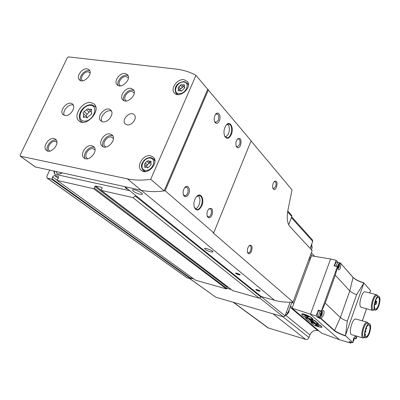 <?xml version="1.0" encoding="UTF-8"?>
<svg xmlns="http://www.w3.org/2000/svg" width="400" height="400" viewBox="0 0 400 400"><rect width="100%" height="100%" fill="white"/><g stroke="black" fill="none" stroke-linecap="round" stroke-linejoin="round"><path stroke-width="0.6" d="M49.685 170.23L46.87 176.2L47.06 178.04L51.605 179.155L52.07 178.785L52.52 176.92L57.01 180.16M47.1 178.07L186.905 277.72L190.8 278.89L191.165 278.615L191.39 277.235M135.64 195.42L135.34 196.105L132.935 197.595L101.39 190.44L101.23 189.71L102.19 188.155L102.03 187.425L95.525 185.97L94.8 186.5L94.315 188.145L93.59 188.675L57.17 180.42L57.105 179.925L58.33 178.225L58.375 176.4L54.395 175.44L52.52 176.92M195.45 280.15L226.41 288.925L226.97 288.54L227.26 287.245L227.77 286.85M232.755 290.62L259.19 298.165L261.05 297.11L261.26 296.56M288.68 224.755L291.81 216.55L291.595 215.23M53.875 171.15L54.555 173.97L55.335 174.33L129.805 190.72M54.275 171.235L54.78 174.12M62.03 172.935C60.145 174.18 58.52 174.34 57.155 173.415M128.025 189.285L126.08 188.505M127.915 189.2L125.94 188.39L124.895 186.765M61.85 172.895C59.985 174.095 58.38 174.24 57.04 173.33L55.92 171.595M91.38 110.435L91.2 112.635L91.76 113.46L91.205 114.45L86.69 117.78L86.255 117.05L83.305 117.225L83.585 113.745L83.05 112.945L83.605 111.96L88.09 108.645L88.505 109.345L91.485 109.18L91.38 110.435M150.95 162.14L150.87 163.87L151.19 164.105L150.41 165.535L148.79 167.075L147.435 167.81L147.075 167.235L144.705 167.27L144.83 164.54L144.525 164.315L145.295 162.895L146.91 161.36L148.265 160.625L148.605 161.185L150.995 161.155L150.95 162.14M184.4 85.735L184.245 87.22L184.75 87.605L182.355 90.41L180.955 91.095L180.765 90.765L178.225 90.74L178.465 88.385L177.98 88.02L180.36 85.225L181.755 84.54L181.935 84.855L184.49 84.885L184.4 85.735M165.155 190.735L213.73 232.825L251.11 140.78L195.975 75.365C189.95 72.01 183.305 69.92 176.045 69.095L68.455 56.9L67.35 57.645L20.12 155.165L20.39 156.195L127.375 178.85C134.63 180.38 142.42 180.53 150.735 179.295L164.145 190.89L165.155 190.735L208.43 89.785M35.37 166.945L141.215 190.27L124.775 186.67L261.215 296.55L274.565 300.29C280.44 301.93 286.61 302.51 293.075 302.03L312.15 250.57L289.835 226.495C287.23 223.195 286.585 217.775 287.91 210.245L292.035 189.89L251.045 140.94M201.835 205.685C199.08 210.71 196.585 211.3 194.345 207.46C193.335 203.605 194.04 200.015 196.465 196.7C200.565 191.635 204.85 199.01 201.835 205.685M231.275 134.56C229.03 138.855 226.85 139.44 224.735 136.325C223.38 132.46 223.86 128.725 226.17 125.13C230.01 119.935 234.25 127.99 231.275 134.56M240.575 145.27C239.13 148.085 237.73 148.52 236.38 146.57C235.47 143.94 235.825 141.42 237.445 139.01C240.675 137.39 241.72 139.475 240.575 145.27M188.74 193.825C186.76 197.325 184.98 197.67 183.39 194.86C182.72 192.29 183.17 189.885 184.74 187.645C187.62 183.86 190.92 189.06 188.74 193.825M212.065 214.955C210.31 218.23 208.715 218.68 207.275 216.305C206.575 213.66 207.08 211.215 208.79 208.97C212.155 207.285 213.25 209.28 212.065 214.955M219.385 120.875C217.79 123.85 216.24 124.21 214.735 121.95C213.805 119.345 214.095 116.815 215.605 114.36C218.285 110.5 221.53 116.205 219.385 120.875M293.075 302.03L213.17 232.895L213.73 232.825M274.565 300.29L141.215 190.265C148.355 191.825 156 192.03 164.145 190.89L207.7 89.36M127.375 178.85L141.215 190.27C148.355 191.825 156 192.03 164.145 190.89M150.735 179.295L195.975 75.365M150.6 155.765L153.35 157.185C159.6 162.815 146.93 176.29 141.14 170.175C135.905 165.805 143.655 154.04 150.6 155.765M183.995 79.685L187.4 81.525C192.6 87.565 178.885 99.315 174.21 92.845C170.16 88.48 177.55 78.55 183.995 79.685M64.895 115.505C70.055 116.7 76.44 107.27 72.605 104.15C68.335 99.66 58.32 110.75 63.105 114.665L64.895 115.505M102.77 121.81C108.185 123.06 114.7 113.615 110.8 110.195C106.385 105.24 95.725 116.44 100.7 120.8L102.77 121.81M91.01 102.595L94.24 104.16C101.64 110.66 85.68 127.89 78.865 120.765C72.62 115.705 82.615 100.815 91.01 102.595M125.055 73.465L127.475 74.68C131.935 79.195 121.06 89.62 117.04 84.695C113.47 81.31 119.765 72.515 125.055 73.465M87.08 68.83L89.18 69.84C93.525 73.905 83.31 84.31 79.385 79.825C75.85 76.72 82.025 67.91 87.08 68.83M130.835 88.325L133.27 89.56C137.9 94.175 126.94 104.82 122.74 99.79C119.015 96.31 125.405 87.28 130.835 88.325M110.005 133.955L112.115 135C117.23 139.395 106.775 150.87 102.06 146.025C97.77 142.575 104.34 132.61 110.005 133.955M53.945 138.535L55.585 139.3C60.575 143.035 51.055 154.585 46.44 150.385C42.125 147.34 48.585 137.175 53.945 138.535M91.765 145.69L93.67 146.615C98.875 150.78 88.785 162.485 83.97 157.86C79.53 154.52 86.115 144.265 91.765 145.69M127.185 124.88C131.965 125.965 137.61 117.88 134.25 114.79C130.4 110.285 120.89 119.895 125.235 123.9L127.185 124.88M85.19 158.56C82.26 154.475 88.655 146.02 93.695 147.295L94.39 147.49M87.77 158.705L86.95 158.205C83.47 155.58 88.63 147.555 93.055 148.68L95.035 149.97M47.69 151.025C44.99 147.13 51.22 138.905 55.945 140.11L56.345 140.21M49.95 151.055L49.43 150.725C46.045 148.335 51.105 140.37 55.31 141.45L56.905 142.365M103.265 146.775C100.445 142.65 106.81 134.405 111.88 135.61L112.795 135.875M105.895 147.01L105.02 146.445C101.66 143.73 106.81 135.93 111.245 137L113.39 138.44M123.915 100.62C121.64 96.59 127.765 89.19 132.605 90.115L133.875 90.485M126.35 100.98L125.65 100.43C122.735 97.7 127.74 90.63 131.99 91.46L134.26 92.935M80.59 80.59C78.635 76.825 84.49 69.805 88.915 70.605L89.82 70.825M82.635 80.785L82.28 80.485C79.51 78.04 84.35 71.145 88.31 71.88L90.125 72.865M118.21 85.525C116.125 81.585 122.13 74.445 126.82 75.285L128.075 75.635M120.505 85.865L119.93 85.39C117.14 82.73 122.07 75.84 126.215 76.6L128.395 77.95M111.46 111.11C106.78 108.77 99.14 117.13 101.9 121.57M73.3 105.095C68.845 103.23 61.84 111.25 64.33 115.365M238.965 274.865L240.255 274.815L235.64 273.005C235.56 273.485 236.67 274.11 238.965 274.865M258.92 291.13L260.205 291.125L255.8 289.425C255.745 289.855 256.785 290.42 258.92 291.13M210.785 251.9L212.975 251.95C213.65 250.94 204.805 247.355 204.55 248.54C205.04 249.625 207.115 250.745 210.785 251.9M140.19 194.365L142.335 194.275C143.335 192.955 133.03 188.395 132.515 189.935C133.12 191.505 135.675 192.98 140.19 194.365M251.57 251.04C250.14 253.955 248.83 254.53 247.64 252.755C246.965 250.105 247.525 247.695 249.33 245.53C251.925 244.5 252.67 246.335 251.57 251.04M276.56 187.12C275.34 189.675 274.175 190.2 273.065 188.7C272.245 186.11 272.68 183.68 274.375 181.415C276.905 180.4 277.635 182.3 276.56 187.12M215.475 114.55L216.88 113.91C218.805 114.735 219.27 116.875 218.27 120.32L215.9 122.445L214.51 121.39M208.605 209.185L209.955 208.735C211.57 209.515 211.91 211.42 210.975 214.445C210.235 216.105 209.335 216.9 208.285 216.825L207.12 215.805M184.615 187.8L186.315 187.13C188.165 187.975 188.585 190.025 187.58 193.28C186.805 194.975 185.85 195.785 184.71 195.71L183.245 194.37M237.26 139.245L238.405 138.805C240.085 139.575 240.46 141.56 239.525 144.75L237.27 146.84L236.16 146.025M274.125 181.685L274.88 181.475C276.19 182.15 276.435 183.88 275.62 186.665L273.585 188.685L272.855 188.185M249.065 245.8L249.935 245.595C251.195 246.27 251.415 247.935 250.6 250.595C249.925 252.18 249.135 252.935 248.235 252.865L247.475 252.26M226.2 125.09L228.66 123.87C231.705 125.22 232.41 128.705 230.775 134.315C229.715 136.715 228.405 137.905 226.855 137.89L224.56 135.925M227.615 124.045C229.625 126.35 229.905 129.65 228.47 133.945L225.595 137.345M196.51 196.65L199.385 195.415C202.315 196.785 202.955 200.13 201.315 205.445C200.035 208.29 198.46 209.65 196.6 209.52L194.235 207.14M198.295 195.5C200.195 197.675 200.435 200.82 199.005 204.935C198.06 207.115 196.85 208.445 195.385 208.93M259.77 290.74L256.385 289.435M239.835 274.43L236.215 273.005M148.765 163.725L150.205 162.615M183.67 86.75L184.265 87.245M183.365 86.48L179.74 89.81M147.145 167.3L146.69 166.215M149.865 162.315L146.48 165.995M86.74 117.475L86.225 116.1M90.39 111.03L87.125 114.18L85.975 115.845M312.515 240.07L312.74 241.33L310.12 248.38M290.125 302.18L285.05 315.845L283.305 316.82L215.765 297.18L189.645 278.56M231.28 289.525L227.02 288.325M193.82 278.99L191.225 278.26M311.76 250.145L311.685 248.795M286.93 314.7L288.95 312.09L289.195 309.425M318.295 310.45L316.07 315.955L292.065 308.22L311.46 255.83L330.58 258.975L310.45 314.365L339.48 339.725L350.915 343.105L351.24 342.175M292.065 308.22L321.645 333.195L339.48 339.725M321.925 326.895L320.28 325.27L314.73 323.09M318.34 323.975L314.785 320.845L313.08 320.085L305.49 318.065L309.125 321.21L317.49 323.89L318.43 323.72L314.88 320.59L309.02 318.31M312.87 319.25L312.875 318.86L311.45 317.62C309.825 316.095 301.98 313.05 302 313.95L301.725 314.69L302.07 315.225L303.53 316.465L305.24 317.225L312.02 319.165L312.87 319.25L311.355 317.875C309.735 316.34 301.745 313.7 301.725 314.69M338.075 262.465L336.18 260.315L334.15 265.93L337.625 266.64L335.295 275.235L349.785 290.885L353.065 277.4M336.18 260.315L330.58 258.975M369.475 292.92L370.76 290.875L363.91 282.895C358.85 281.24 355.3 279.47 353.24 277.585M349.24 341.58L350.915 343.105M349.205 341.57L352.835 342.64L345.4 335.63L363.91 282.895C358.65 281.15 355.075 279.345 353.19 277.475L340.595 263.235L353.24 277.665C355.135 279.54 358.65 281.33 363.785 283.025M316.07 315.955L318.15 317.79L320.575 318.48L334.24 330.63L334.56 330.485L340.375 317.525L349.785 290.885C350.98 292.08 353.255 293.34 356.605 294.675L363.61 283.425M372.655 310.38L361.38 307.36C357.67 306.93 361.735 290.65 365.25 291.84L365.33 291.86M363.065 337.97L351.755 334.7C348.005 334.165 352.365 317.765 355.905 319.065L355.97 319.085M352.835 342.64L353.04 342.22C353.19 338.855 354.045 336.84 355.615 336.175L356.15 338.87L354.32 338.435M320.575 318.48L321 318.025C323.35 317.28 325.195 310.825 323.32 310.535L321.61 311.46L321.385 311.045L337.355 266.71M321.56 311.255L325.26 303.12L335.295 275.235M337.995 262.49L340.585 263.085M339.315 263.25L340.585 263.555L340.595 263.235M340.585 263.555C340.91 267.155 340.3 269.295 338.755 269.965C338.07 269.725 337.745 268.67 337.78 266.805L337.625 266.64M345.53 335.16L347.31 321.195L356.605 294.675M368.235 324.965L369.005 324.8C370.31 325.725 370.36 328.27 369.15 332.435C368.09 335.31 366.995 336.72 365.87 336.67L365.245 336.11M233.14 302.23L268.05 327.86L305.625 339.375C307.155 339.665 308.28 339.05 308.99 337.525L309.945 334.885C311.595 331.36 314.21 329.92 317.79 330.575L318.935 330.91M311.35 249.705L312.11 247.66L311.68 244.175M284.935 316.09L287.765 313.28L286.415 312.17M291.91 302.11L287.765 313.28M369.315 332.51C367.81 336.32 366.48 337.57 365.32 336.26C363.97 334.17 366.1 326.11 368.32 324.91C370.405 324.565 370.74 327.095 369.315 332.51M369.59 332.785C368.33 336.195 367.03 337.87 365.695 337.81C362.455 337.37 366.365 322.6 369.415 323.73C370.965 324.83 371.025 327.845 369.59 332.785M365.64 337.795L363.825 337.27C360.575 336.825 364.48 322.075 367.54 323.21L367.6 323.225M364.57 337.485L363.125 337.99C359.475 337.49 363.855 320.95 367.295 322.225L368.345 323.435M377.615 297.44L378.355 297.265C379.69 298.2 379.745 300.785 378.53 305.015C377.53 307.74 376.495 309.08 375.425 309.045L374.885 308.67C373.51 306.65 375.515 298.61 377.69 297.385C379.78 297.05 380.115 299.615 378.69 305.09C377.275 308.715 376.005 309.905 374.885 308.67M378.955 305.395C377.765 308.62 376.535 310.215 375.27 310.175C372.07 309.825 375.72 295.165 378.75 296.2C380.325 297.31 380.395 300.375 378.955 305.395M375.205 310.155L373.405 309.675C370.19 309.325 373.84 294.68 376.88 295.72L376.95 295.735M374.135 309.87L372.72 310.4C369.115 310.005 373.205 293.585 376.62 294.75L377.675 295.925M375.11 302.035L375.655 302.835L375.67 304.59L376.715 303.205L376.705 301.35L375.89 302.155L375.41 301.49L375.22 301.675M375.35 302.485L375.01 302.395M375.655 302.835L374.945 302.65M365.18 335.95L365.4 334.235L364.95 334.835M366.585 328.67L366.57 327.995L366.295 329.04L366.585 328.67M365.885 331.665L365.875 330.99L365.595 332.035L365.885 331.665M375.81 301.115L375.835 300.035M318.15 317.79L318.855 316.79M319.465 316.96L317.9 316.52C316.84 315.08 317.13 313.13 318.76 310.675M334.735 265.855C335.14 263.58 335.835 262.365 336.82 262.205L336.86 262.215M321.85 314.68C318.7 318.91 322.54 308.23 321.85 314.68M320.58 314.78L321.21 312.855L321.825 312.575L321.89 314.185L321.355 315.48L320.74 315.765L320.555 314.77M353.9 337.905L353.9 339.86L353.05 340.98M353.76 338.215L353.87 337.965M353.95 338.27L353.685 340.15L353.07 340.79M339.195 266.455C336.19 270.34 339.91 260 339.195 266.455M338.095 265.765L338.6 264.515L339.18 264.31L339.235 265.955L338.73 267.205L338.15 267.415L338.095 265.765M308.435 316.915L305.67 315.735L304.595 315.835L305.99 316.195L307.955 317.455L306.985 316.48L308.435 316.915M313.16 321.21L309.7 319.985L313.16 321.21M312.62 320.745L311.775 320.02L308.705 319.14L309.555 319.865L309.955 319.98L309.255 319.385L310.24 319.665L312.62 320.745M314.115 322.03L311.375 321.42L314.9 322.705L314.115 322.03M313.845 321.8L310.79 320.92L313.845 321.8M318.52 324.775L311.845 322.845L311.02 322.76L312.485 324.06C314.05 325.515 321.81 328.085 321.835 327.15L320.19 325.52L318.52 324.775L318.63 324.46M316.375 324.675L315.725 324.515L316.805 325.45L315.395 325.02L318.055 326.155L319.14 326.09L317.77 325.73L316.375 324.675L316.805 325.45M305.045 315.79L306.095 315.87L305.99 316.195M306.13 315.885L307.575 316.99L307.465 317.315M316.855 325.305L317.72 325.69M317.805 325.73L318.78 325.805M312.495 320.885L310.29 320.25L312.765 321.17L312.525 320.8M47.43 178.21L187.23 277.88M51.605 179.155L190.8 278.89M52.07 178.785L191.165 278.615M54.395 175.44L58.295 178.27M58.06 176.255L58.575 176.63M57.17 180.42L195.56 280.23M93.59 188.675L226.41 288.925M94.315 188.145L226.97 288.54M94.8 186.5L227.26 287.245M95.525 185.97L101.165 190.27M101.39 190.44L232.95 290.77M132.935 197.595L259.19 298.165M135.34 196.105L261.05 297.11M287.615 211.87L291.81 216.55M91.04 105.395C99.59 106.58 92.185 122.55 83.72 121.045C75.285 119.67 82.67 104.01 91.04 105.395M150.51 158.14C157.37 159.355 151.975 171.735 145.175 170.305C138.38 168.98 143.765 156.785 150.51 158.14M183.88 82.055C190.74 82.82 185.63 94.55 178.82 93.585C172.02 92.72 177.13 81.16 183.88 82.055M20.39 156.195L35.68 167.165M94.85 106.11L95.84 107.23M82.43 122.26L81.225 121.44C79.215 120.495 78 114.075 82.33 109.145C85.34 105.895 88.515 104.445 91.855 104.795L95.775 106.95M184.61 81.785L187.58 83.39L188.4 85.295M178.14 94.63L176.065 93.275C172.62 85.66 179.945 81.565 184.35 81.65L187.58 83.39L188.41 84.345M151.305 157.77L153.695 159.01L154.92 161.265M145.715 171.56L143.04 170.35C139.725 164.505 142.37 163.33 143.8 160.655C146.005 158.335 148.44 157.34 151.095 157.67L153.695 159.01L154.8 160.015M184.365 85.785L183.56 84.875M184.83 87.765L184.565 87.465M179.11 90.77L178.31 89.885M180.64 88.815L178.785 86.725M182.21 87.315L180.36 85.225M151.04 161.99L150.125 161.165M147.69 167.945L147.305 167.6M145.745 167.15L144.75 166.275M147.345 164.715L145.295 162.895M148.955 163.185L146.91 161.36M91.51 110.235L90.4 109.24M87.01 117.93L86.535 117.515M84.615 117.015L83.405 115.955M87.125 114.18L84.265 111.655M89.215 112.175L86.365 109.64M312.74 241.33L291.395 217.635M285.05 315.845L261.225 296.66M283.305 316.82L259.925 298.16M215.765 297.18L189.81 278.61M318.17 310.15L321.385 311.045M345.41 335.92C340.065 334.06 336.34 332.295 334.24 330.63M356.225 338.525L357.02 336.22M362.335 320.85L366.52 308.735M320.815 318.25L334.56 330.485C336.595 332.105 340.205 333.82 345.4 335.63M325.26 303.12L340.375 317.525C341.615 318.63 343.925 319.855 347.31 321.195M312.11 247.66L310.88 246.325M268.725 328.205L233.51 302.34M305.625 339.375L273.03 313.83M293.76 303.635L291.985 302.105M309.815 260.275L308.905 259.325M308.99 337.525L282.87 316.695M309.945 334.885L286.005 315.54M317.79 330.575L290.025 307.185M292.295 307.595L290.45 306.03M312.41 255.99L310.78 254.255M310.69 257.905L309.785 256.95M375.6 304.375L374.635 304.12M376.62 301.39L375.42 301.075M318.28 317.255L321 318.025M354.33 338.265L356.175 338.8M321.97 314.835C320.475 317.12 319.965 316.66 320.44 313.455C321.935 311.175 322.445 311.64 321.97 314.835M321.84 311.275C322.405 311.325 322.45 312.53 321.985 314.89C321.2 316.61 320.37 317.305 319.495 316.97C318.445 315.53 318.735 313.585 320.36 311.12M354.115 337.475L353.985 339.985L353.015 341.46M337.56 266.545C338.935 262.81 339.515 262.84 339.3 266.64C338.78 267.9 338.28 268.315 337.8 267.895M336.335 266.245C336.74 263.965 337.435 262.75 338.41 262.59L338.455 262.6M369.615 292.63L369.755 292.99M321.585 312.85L321.87 312.93M320.845 313.895L321.89 314.185M320.515 314.685L321.6 314.99M353.395 339.245L353.94 339.405M353.205 340.01L353.685 340.15M338.935 264.61L339.23 264.68M338.16 265.695L339.235 265.955M338.12 266.53L338.955 266.735M312.875 318.86L312.785 319.11M311.45 317.62L311.355 317.875M314.88 320.59L314.785 320.845M313.195 319.765L313.08 320.085M306.52 317.59L306.32 318.145M312.04 322.315L311.845 322.845M320.28 325.27L320.19 325.52M304.955 315.795L304.855 316.07M305.465 315.925L305.345 316.25M307.24 316.835L307.12 317.16M317.825 325.74L317.715 326.055M318.17 325.835L318.055 326.155M57.095 180.385L195.495 280.195M101.25 190.375L232.83 290.71M287.77 210.955L291.66 215.3M20.2 156.11L35.49 167.08M78.865 120.765L79.17 121.03M81.5 121.68L82.145 122.23M214.59 121.61L214.735 121.95M236.25 146.28L236.38 146.57M224.585 135.98L224.735 136.325M226.855 137.89L226.545 137.84M194.24 207.16L194.345 207.46M196.6 209.52L196.35 209.465M174.21 92.845L174.54 93.21M176.355 93.595L177.21 94.54M141.14 170.175L141.465 170.455M143.32 170.595L144.46 171.58M183.785 86.955L181.995 84.92M184.85 87.91L184.305 87.29M181.205 91.255L180.765 90.765M180.325 90.47L178.465 88.385M150.6 162.975L148.665 161.235M151.29 164.255L150.925 163.925M147.89 167.955L147.075 167.235M146.88 166.355L144.83 164.54M90.905 111.49L88.565 109.395M91.705 113.085L91.26 112.685M87.26 117.93L86.255 117.05M86.45 116.26L83.585 113.745M312.575 240.14L291.685 216.88M356.15 338.87L357.065 336.235M362.375 320.86L366.56 308.75M314.735 256.37L311.345 252.74M310.405 258.68L309.495 257.725M369.415 323.73L367.54 323.21M367.295 322.225L355.905 319.065M378.75 296.2L376.88 295.72M376.62 294.75L365.25 291.84M375.67 304.59L374.605 304.31M376.705 301.35L375.44 301.02M365.4 334.235L364.91 334.095M366.57 327.995L366.25 327.905M366.295 329.04L365.855 328.915M365.875 330.99L365.305 330.83M365.595 332.035L365.095 331.895M318.19 310.515L321.605 311.47M338.06 262.46L340.55 263.06M334.305 265.75L337.71 266.58M349.225 341.58L352.855 342.65M353.01 341.66L353.995 340.02L354.215 337.305M337.89 268.565C338.185 268.625 338.655 268 339.31 266.705C339.72 263.595 339.425 262.225 338.41 262.59L336.82 262.205M369.815 293.005L369.705 292.465M321.085 312.935L321.355 313.01M320.73 315.19L321.21 315.325M338.465 264.63L338.765 264.7M338.125 266.915L338.57 267.02M305.74 317.37L305.49 318.065M311.26 322.09L311.02 322.76M321.93 326.885L321.835 327.15"/></g></svg>
